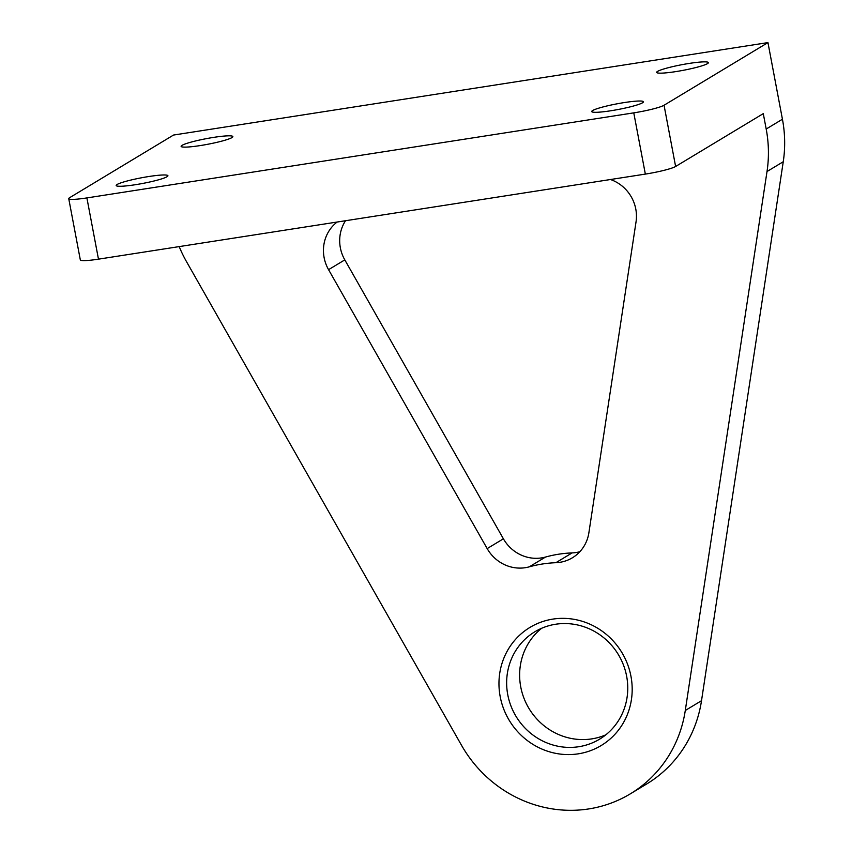 <?xml version="1.0" encoding="UTF-8"?>
<svg xmlns="http://www.w3.org/2000/svg" width="852" height="852" viewBox="0 0 852 852"><rect width="100%" height="100%" fill="white"/><g stroke="black" fill="none" stroke-linecap="round" stroke-linejoin="round"><path stroke-width="1.28" d="M675.711 71.621A26.337 2.897 -10.7 0 0 708.406 62.622A26.337 2.897 -10.7 0 0 689.353 63.399A26.337 2.897 -10.7 0 0 656.658 72.399A26.337 2.897 -10.7 0 0 675.711 71.621M200.167 145.585A26.337 2.897 -10.7 0 0 232.862 136.586A26.337 2.897 -10.7 0 0 213.799 137.364A26.337 2.897 -10.7 0 0 181.114 146.363A26.337 2.897 -10.7 0 0 200.167 145.585M610.767 110.771A26.337 2.897 -10.7 0 0 643.462 101.771A26.337 2.897 -10.7 0 0 624.409 102.549A26.337 2.897 -10.7 0 0 591.714 111.548A26.337 2.897 -10.7 0 0 610.767 110.771M135.223 184.735A26.337 2.897 -10.7 0 0 167.919 175.736A26.337 2.897 -10.7 0 0 148.866 176.513A26.337 2.897 -10.7 0 0 116.17 185.512A26.337 2.897 -10.7 0 0 135.223 184.735M630.959 676.296A68.969 65.742 58.9 0 1 578.306 753.828A68.969 65.742 58.9 0 1 500.188 696.638A68.969 65.742 58.9 0 1 552.852 619.106A68.969 65.742 58.9 0 1 630.959 676.296M507.76 694.731A62.697 59.768 -121.1 0 0 599.574 739.185A62.697 59.768 -121.1 0 0 626.646 676.243A62.697 59.768 -121.1 0 0 534.822 631.79A62.697 59.768 -121.1 0 0 507.76 694.731M605.804 734.829A62.697 59.768 58.9 0 1 520.742 686.904A62.697 59.768 58.9 0 1 541.584 628.318M579.818 551.745A37.616 35.859 58.9 0 1 572.118 552.905A125.393 119.525 -121.1 0 0 545.514 557.048A37.616 35.859 58.9 0 1 503.404 538.805L344.804 259.881A37.616 35.859 58.9 0 1 340.353 247.783A37.616 35.859 58.9 0 1 345.518 220.732M337.104 222.042A37.616 35.859 -121.1 0 0 324.111 257.57A37.616 35.859 -121.1 0 0 328.563 269.669L487.174 548.592A37.616 35.859 -121.1 0 0 529.284 566.836A125.393 119.525 58.9 0 1 555.877 562.703A37.616 35.859 -121.1 0 0 572.395 557.783A37.616 35.859 -121.1 0 0 588.881 532.777L636.039 221.85A37.616 35.859 -121.1 0 0 610.501 179.516M664.049 105.243L767.95 42.6L173.52 135.053L69.608 197.707A25.081 2.758 -10.7 0 0 68.746 198.665A25.081 2.758 -10.7 0 0 86.893 197.92L633.771 112.858A25.081 2.758 -10.7 0 0 664.049 105.243L675.615 166.481L763.285 113.625L766.193 129.025L782.434 119.237A125.393 119.525 58.9 0 1 783.254 161.742L701.515 700.695A125.393 119.525 58.9 0 1 646.551 784.064L630.32 793.851A125.393 119.525 58.9 0 1 461.518 745.287L186.599 261.809A125.393 119.525 -121.1 0 1 179.197 246.601M767.95 42.6L782.434 119.237M783.254 161.742L767.013 171.529L685.285 710.483A125.393 119.525 58.9 0 1 630.32 793.851M767.013 171.529A125.393 119.525 -121.1 0 0 766.193 129.025M675.615 166.481A25.081 2.758 169.3 0 1 645.347 174.096L98.47 259.157A25.081 2.758 169.3 0 1 80.322 259.892L68.746 198.665M86.893 197.92L98.47 259.157M645.347 174.096L633.771 112.858M701.515 700.695L685.285 710.483M555.877 562.703L572.118 552.905M328.563 269.669L344.804 259.881M487.174 548.592L503.404 538.805M529.284 566.836L545.514 557.048"/></g></svg>
